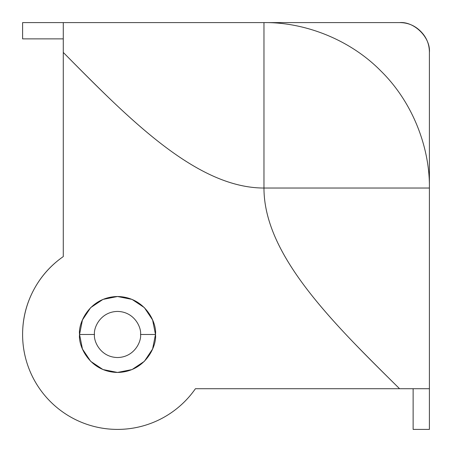 <?xml version="1.0" encoding="UTF-8"?>
<svg xmlns="http://www.w3.org/2000/svg" width="452" height="452" viewBox="0 0 452 452"><rect width="100%" height="100%" fill="white"/><g stroke="black" fill="none" stroke-linecap="round" stroke-linejoin="round"><path stroke-width="0.68" d="M94.468 334.48C93.541 327.74 100.457 311.744 117.52 311.428C134.583 311.744 141.499 327.74 140.572 334.48C141.499 327.74 134.583 311.744 117.52 311.428C100.457 311.744 93.541 327.74 94.468 334.48L79.552 334.48C78.026 323.372 89.417 297.032 117.52 296.512C145.623 297.032 157.013 323.372 155.488 334.48L140.572 334.48L155.488 334.48L152.595 349.012L144.369 361.329L132.052 369.555L117.52 372.448L102.988 369.555L90.671 361.329L82.445 349.012L79.552 334.48L82.445 319.948L90.671 307.631L102.988 299.405L117.52 296.512L132.052 299.405L144.369 307.631L152.595 319.948L155.488 334.48C157.013 345.588 145.623 371.928 117.52 372.448C89.417 371.928 78.026 345.588 79.552 334.48L94.468 334.48C93.541 341.22 100.457 357.216 117.52 357.532C134.583 357.216 141.499 341.22 140.572 334.48C141.499 341.22 134.583 357.216 117.52 357.532C100.457 357.216 93.541 341.22 94.468 334.48M22.6 334.48A94.92 94.92 0 0 1 63.28 256.583C50.539 265.46 40.573 276.777 33.38 290.54C26.193 304.303 22.6 318.954 22.6 334.48C22.6 344.582 24.171 354.436 27.318 364.041C30.465 373.64 35.03 382.511 41.008 390.658C46.991 398.8 54.087 405.811 62.308 411.687C70.523 417.569 79.456 422.021 89.095 425.044C98.734 428.072 108.61 429.519 118.712 429.394C128.814 429.264 138.645 427.569 148.205 424.304C157.771 421.038 166.585 416.36 174.653 410.28C182.721 404.201 189.642 397.014 195.417 388.72L399.568 388.72C376.968 366.419 360.374 349.695 349.775 338.548C332.118 319.965 317.643 303.241 306.343 288.376C292.783 270.539 282.545 253.815 275.624 238.204C267.85 220.683 263.968 203.959 263.968 188.032C248.041 188.032 231.317 184.145 213.796 176.376C198.185 169.455 181.461 159.217 163.624 145.657C148.759 134.357 132.035 119.876 113.452 102.22C102.305 91.632 85.581 75.032 63.28 52.432L63.28 256.583C50.539 265.46 40.573 276.777 33.38 290.54C26.193 304.303 22.6 318.954 22.6 334.48A94.92 94.92 0 0 0 195.417 388.72L429.4 388.72L429.4 429.394L429.4 188.032L429.4 388.72L399.568 388.72C331.768 321.824 263.968 254.928 263.968 188.032L429.4 188.032L429.4 52.432L429.4 188.032L263.968 188.032L263.968 22.6L22.6 22.6L22.6 38.872L22.6 22.6L63.28 22.6L63.28 52.432L63.28 22.6L263.968 22.6C302.761 22.069 348.611 38.149 380.946 71.054C413.851 103.389 429.931 149.239 429.4 188.032C429.931 149.239 413.851 103.389 380.946 71.054C348.611 38.149 302.761 22.069 263.968 22.6L263.968 188.032C197.072 188.032 130.176 120.232 63.28 52.432L63.28 256.583M63.28 38.872L22.6 38.872L63.28 38.872M399.568 22.6L263.968 22.6L399.568 22.6C407.811 22.6 414.846 25.515 420.671 31.346C426.49 37.171 429.4 44.2 429.4 52.432C430.733 37.674 414.326 21.267 399.568 22.6M413.128 429.394L413.128 388.72L413.128 429.394L429.4 429.4"/></g></svg>
